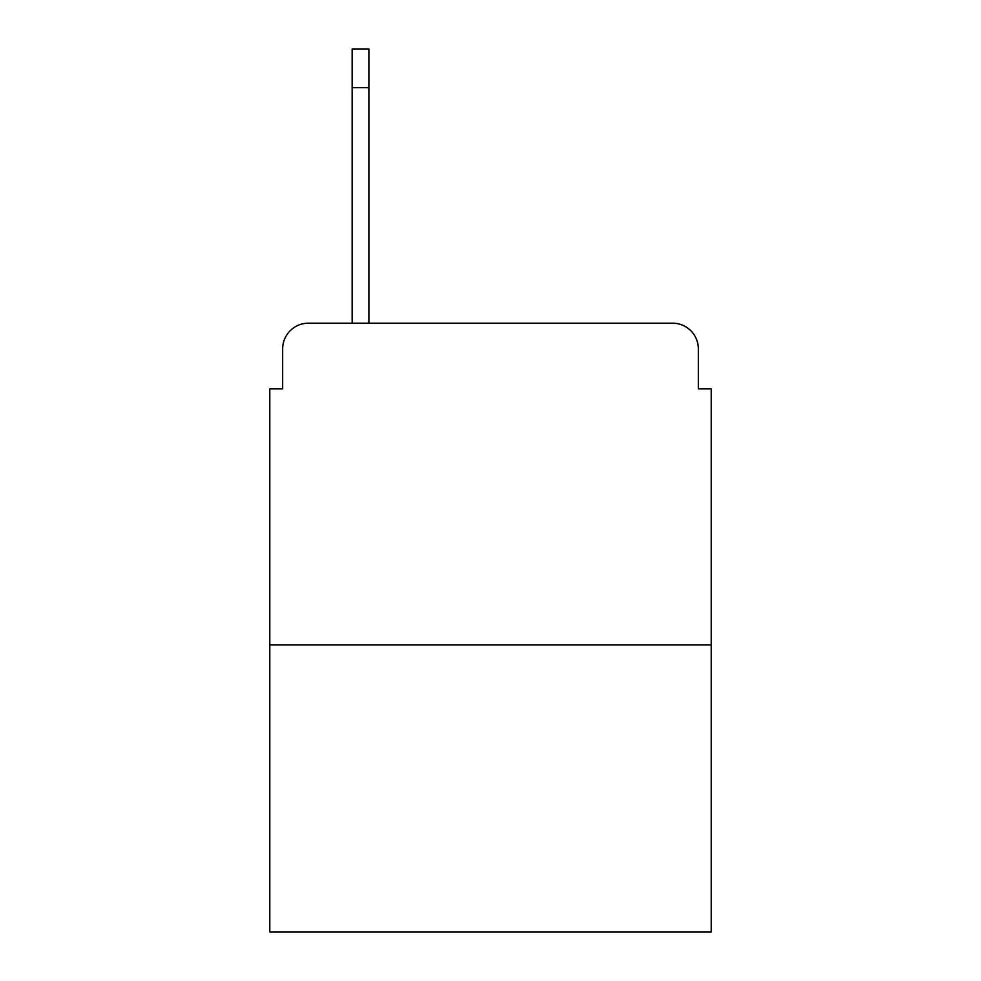 <?xml version="1.0" encoding="UTF-8"?>
<svg xmlns="http://www.w3.org/2000/svg" width="981" height="981" viewBox="0 0 981 981"><rect width="100%" height="100%" fill="white"/><g stroke="black" fill="none" stroke-linecap="round" stroke-linejoin="round"><path stroke-width="1.47" d="M282.651 348.929L282.651 388.819L282.651 348.929A25.739 25.739 0 0 1 308.39 323.19L352.142 323.19L352.142 49.05L368.881 49.05L368.881 323.19L390.107 323.19M711.225 644.946L269.775 644.946L269.775 931.95L711.225 931.95L711.225 388.819L698.349 388.819L698.349 348.929A25.739 25.739 0 0 0 672.61 323.19L308.39 323.19M269.775 644.946L269.775 388.819L282.651 388.819M590.893 323.19L672.61 323.19M698.349 388.819L698.349 348.929M368.881 87.665L352.142 87.665"/></g></svg>
